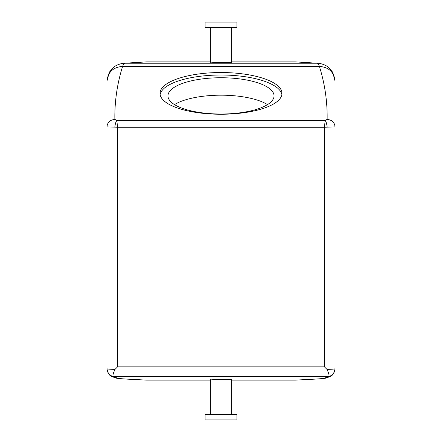 <?xml version="1.0" encoding="UTF-8"?>
<svg xmlns="http://www.w3.org/2000/svg" width="442" height="442" viewBox="0 0 442 442"><rect width="100%" height="100%" fill="white"/><g stroke="black" fill="none" stroke-linecap="round" stroke-linejoin="round"><path stroke-width="0.66" d="M234.962 22.1L205.088 22.1L205.088 27.404L236.912 27.404L236.912 22.1L234.962 22.1M231.608 27.404L231.608 62.311L211.69 62.245M326.986 369.39C329.666 374.949 329.699 377.385 327.086 376.7C331.914 376.23 334.566 373.584 335.036 368.755C334.555 369.076 331.87 369.291 326.986 369.39L324.428 366.854L324.428 127.268L325.163 120.417L327.124 119.417C327.439 101.654 324.864 83.98 319.406 66.377C318.56 64.344 317.616 63.278 316.571 63.184L295.256 61.88L231.608 61.88M324.428 366.854L117.572 366.854L115.014 369.39C112.334 374.949 112.301 377.385 114.914 376.7L327.086 376.7C326.853 377.28 325.544 377.855 323.157 378.418C320.025 378.993 305.621 379.556 295.256 380.12L316.886 379.026C325.146 378.512 326.638 377.976 327.312 377.744C329.091 376.269 333.08 377.877 335.036 368.788L335.036 126.854L324.428 127.268L117.572 127.268L116.837 120.417L114.876 119.417C114.561 101.654 117.136 83.98 122.594 66.377C123.44 64.344 124.384 63.278 125.429 63.184L146.744 61.88L210.392 61.88M117.572 366.854L117.572 127.268L114.809 127.147C115.224 123.882 115.898 121.638 116.837 120.417L325.163 120.417C326.102 121.638 326.776 123.882 327.191 127.147M114.809 127.147L106.964 126.854C107.434 122.335 110.069 119.859 114.876 119.417M115.014 369.39C110.13 369.291 107.445 369.076 106.964 368.755L106.964 81.063C107.892 72.145 113.097 67.25 122.594 66.377L319.406 66.377C328.903 67.25 334.108 72.145 335.036 81.063L332.749 72.333L328.925 67.731C327.826 66.676 324.235 63.902 317.986 63.239L124.014 63.239C117.765 63.902 114.174 66.676 113.075 67.731L109.251 72.333L106.964 81.063M123.732 63.261L146.744 61.88M106.964 81.648L106.964 101.555M106.964 368.755L106.964 368.788C108.92 377.877 112.909 376.269 114.688 377.744C115.362 377.976 116.854 378.512 125.114 379.026L146.744 380.12C136.379 379.556 121.975 378.993 118.843 378.418C116.456 377.855 115.147 377.28 114.914 376.7C110.086 376.23 107.434 373.584 106.964 368.755M335.036 81.063L335.036 126.854C334.566 122.335 331.931 119.859 327.124 119.417M318.268 63.261L295.256 61.88M335.036 368.755L335.036 340.467M335.036 81.648L335.036 101.555M295.256 380.12L231.608 380.12M210.392 380.12L146.744 380.12M231.608 414.596L231.608 379.689L211.69 379.755M234.962 414.596L205.088 414.596L205.088 419.9L236.912 419.9L236.912 414.596L234.962 414.596M160.004 93.389A60.996 20.862 0 0 0 221 114.251A60.996 20.862 0 0 0 281.996 93.389A60.996 20.862 0 0 0 221 72.527A60.996 20.862 0 0 0 160.004 93.389M281.885 94.638A60.996 20.862 0 0 0 221 75.018A60.996 20.862 0 0 0 160.114 94.638M167.96 95.881A53.04 18.139 0 0 0 221 114.025A53.04 18.139 0 0 0 274.04 95.881A53.04 18.139 0 0 0 221 77.742A53.04 18.139 0 0 0 167.96 95.881M267.509 104.605A53.04 18.139 0 0 0 221 95.185A53.04 18.139 0 0 0 174.491 104.605M210.392 27.404L210.392 62.311M335.036 126.854L335.036 128.058M210.392 379.689L210.392 414.596"/></g></svg>

